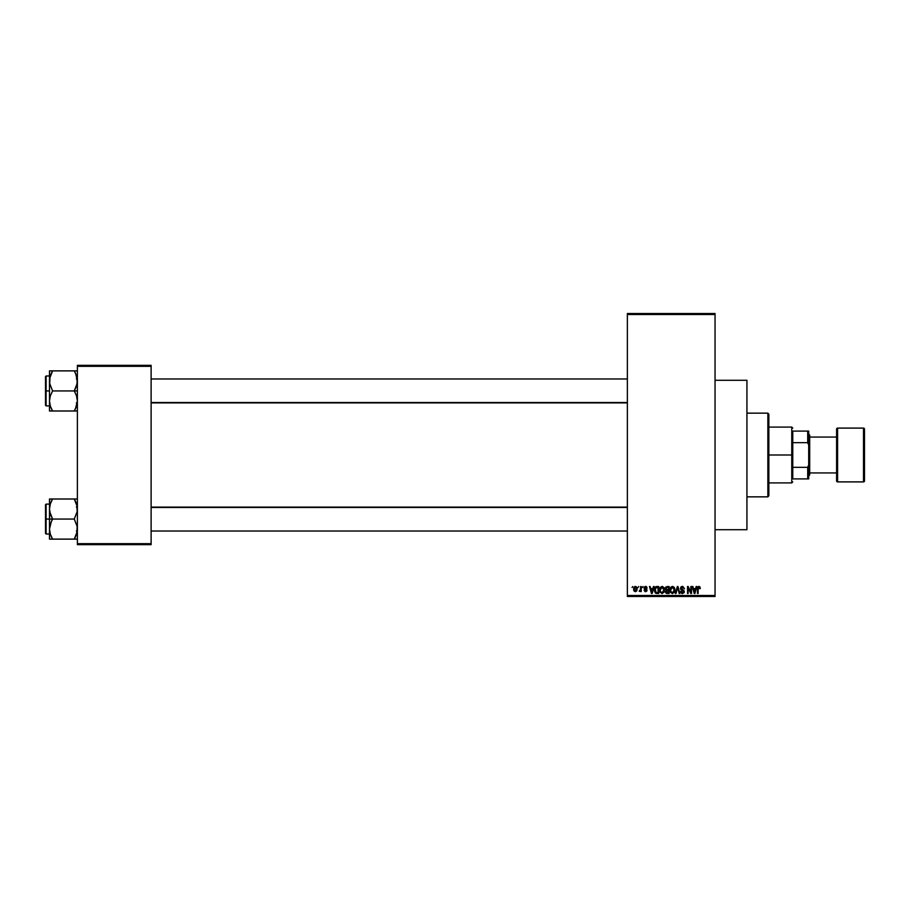<?xml version="1.0" encoding="UTF-8"?>
<svg xmlns="http://www.w3.org/2000/svg" width="910" height="910" viewBox="0 0 910 910"><rect width="100%" height="100%" fill="white"/><g stroke="black" fill="none" stroke-linecap="round" stroke-linejoin="round"><path stroke-width="1.36" d="M646.339 586.609L647.112 588.053L645.52 587.155L644.678 588.065L646.76 589.384L646.93 590.795L645.031 591.591L644.121 590.237L645.713 590.954L646.373 590.215L644.405 589.145L644.053 587.746L644.951 586.54L646.68 586.893L646.123 586.518M715.044 529.722L746.928 529.722L746.928 380.278L715.044 380.278L746.928 380.278L746.928 529.722L715.044 529.722M627.365 314.519L627.365 595.481L715.044 595.481L715.044 314.519L627.365 314.519L627.365 313.518L715.044 313.518L715.044 314.519L715.044 313.518L627.365 313.518L627.365 596.482L715.044 596.482L715.044 314.519L627.365 314.519M638.058 587.519L638.695 586.518L638.058 587.519M639.23 591.409L640.594 590.783L639.23 591.409L640.469 590.181L640.594 586.518L641.231 586.518L641.231 591.591L640.594 590.783L639.23 591.409L640.594 589.145L639.23 591.409L640.594 590.783L641.231 591.591L641.231 586.518L640.594 586.518L641.231 586.518L641.231 591.591L640.594 591.591M642.403 587.519L643.04 586.518L642.403 587.519M653.426 586.518L652.88 588.599L653.426 586.518L654.085 586.518L652.163 593.491L651.492 593.491L649.467 586.518L650.138 586.518L650.684 588.599L652.88 588.599L650.684 588.599L650.138 586.518L649.467 586.518L651.492 593.491L652.163 593.491L654.085 586.518L653.426 586.518L654.085 586.518L652.163 593.491L651.492 593.491L649.467 586.518L650.138 586.518M660.41 587.268L662.605 586.495L664.368 588.668L664.016 592.296L661.9 593.582L659.852 591.693L659.943 588.076L662.059 586.427L660.239 587.496L659.613 589.998L662.059 593.582L664.505 589.919L663.879 587.519L662.059 586.427L663.879 587.519M670.818 587.268L673.025 586.495L674.776 588.668L674.435 592.296L672.319 593.582L670.397 592.023L670.169 588.702L671 587.064L672.479 586.427L670.659 587.496L670.033 589.998L672.467 593.582L674.924 589.919L674.299 587.519L672.479 586.427L674.139 587.291M699.062 586.438L700.279 588.599L699.21 587.325L698.243 587.655L698.106 593.491L697.481 593.491L697.697 587.234L698.914 586.427L697.481 588.759L697.481 593.491L698.106 593.491L698.197 587.769L698.88 587.246L700.279 588.599L700.097 587.314M696.173 586.518L695.627 588.599L696.173 586.518L696.844 586.518L694.91 593.491L694.25 593.491L692.226 586.518L692.885 586.518L693.431 588.599L695.627 588.599L693.431 588.599L692.885 586.518L692.226 586.518L694.25 593.491L694.91 593.491L696.844 586.518L696.173 586.518L696.844 586.518L694.91 593.491L694.25 593.491L692.226 586.518L692.885 586.518M690.861 586.518L690.861 592.103L690.861 586.518L691.498 586.518L691.498 593.491L690.827 593.491L688.142 587.905L688.142 593.491L687.516 593.491L687.516 586.518L688.188 586.518L690.861 592.103L688.188 586.518L687.516 586.518L687.516 593.491L688.142 593.491L688.142 587.905L690.827 593.491L691.498 593.491L691.498 586.518L690.861 586.518L691.498 586.518L691.498 593.491L690.827 593.491M680.623 591.5L682.523 592.763L683.706 591.648L680.452 588.452L681.283 586.734L682.864 586.461L684.525 588.781L682.523 587.246L681.112 588.713L683.888 590.385L684.229 592.399L682.534 593.582L680.748 592.285L681.26 591.409L681.806 592.581L682.978 592.706L683.694 591.466L680.987 589.828L680.452 588.452L681.408 590.112L683.512 590.943L682.523 592.763L680.623 591.5L682.534 593.582L684.343 591.671L681.078 588.44L682.363 587.246L684.525 588.781L682.648 586.438M677.404 588.429L676.005 593.491L675.345 593.491L677.336 586.518L677.961 586.518L679.838 593.491L679.178 593.491L677.688 587.337L676.005 593.491L675.345 593.491L676.005 593.491L677.688 587.337L679.178 593.491L679.838 593.491L677.961 586.518L677.336 586.518L677.961 586.518L679.838 593.491L679.178 593.491L677.688 587.337M665.415 591.739L666.097 590.283L665.415 591.739L666.097 590.283L665.233 588.565L665.699 587.064L669.123 586.518L669.123 593.491L665.881 593.024L665.426 591.534L666.097 590.283L665.233 588.565L666.097 590.283L665.415 591.739L667.155 593.491L669.123 593.491L669.123 586.518L667.155 586.518L669.123 586.518L669.123 593.491L667.155 593.491M656.849 586.518C655.086 586.882 654.29 588.065 654.449 590.044L655.439 586.961L658.704 586.518L658.704 593.491L655.507 593.127L654.449 590.044L655.928 593.365L658.704 593.491L658.704 586.518L656.849 586.518L658.704 586.518L658.704 593.491M633.667 589.851L633.804 587.712L634.941 586.484L636.397 586.813L637.136 588.611L636.807 590.772L635.601 591.671L634.236 591.147L633.622 589.327L635.385 591.682L637.148 589.054L635.385 586.427L633.622 589.327M632.075 587.519L632.712 586.518L632.075 587.519M77.384 365.331L151.117 365.331L151.117 366.32L77.384 366.32L77.384 543.679L151.117 543.679L151.117 365.331L77.384 365.331L77.384 366.32L77.384 365.331M77.384 544.669L151.117 544.669L151.117 366.32L77.384 366.32L77.384 544.669L77.384 543.679L151.117 543.679L151.117 544.669L77.384 544.669M627.365 596.482L627.365 595.481L715.044 595.481L715.044 596.482L627.365 596.482M698.914 586.427L699.904 586.916L698.914 586.427L699.904 586.916L700.279 588.599L699.642 588.463M699.904 586.916L700.279 588.599M699.654 588.69L698.88 587.246L699.654 588.69L698.88 587.246L698.106 588.702M698.994 587.246L698.197 587.769L698.994 587.246M698.106 593.491L697.481 593.491L697.481 588.759M697.89 586.893L698.721 586.438M694.819 591.443L695.411 589.418L694.535 592.763L693.647 589.418L695.411 589.418L693.647 589.418L694.171 591.329M688.142 593.491L687.516 593.491L687.516 586.518L688.188 586.518M684.525 588.781L683.785 588.269M682.363 587.246L681.215 589.009M681.215 587.837L682.83 589.805M682.659 589.76L684.331 591.853M684.32 592.046L684.081 592.74M682.147 593.547L681.408 593.24M682.261 592.751L681.294 591.671M683.694 591.807L682.523 592.763L683.512 590.943L681.408 590.112L680.452 588.452L682.42 586.427M683.273 592.569L683.694 591.875M683.512 590.943L683.706 591.648L681.294 590.044M680.737 587.325L681.59 586.575M681.499 590.146L682.09 590.351M677.336 586.518L675.345 593.491L677.336 586.518M674.56 588.019L674.776 588.668M674.902 590.533L674.822 591.136L674.902 590.533M670.738 592.637L670.09 590.909M672.342 592.763L673.355 592.49M671.33 592.251L672.217 592.751M670.988 591.716L672.467 592.763L670.932 591.591L670.67 590.021L670.932 591.591L670.67 590.021L672.479 587.246L671.273 587.837L670.67 590.021L670.875 588.554M673.571 587.723L672.479 587.246L674.287 589.908L672.581 592.763M674.264 589.452L673.548 592.33L674.287 589.908L673.491 587.644M674.082 588.554L673.65 587.803M666.803 593.468L665.676 592.74M667.155 586.518L665.233 588.565M665.892 588.213L667.235 589.782L665.858 588.565L666.484 587.416L666.234 589.521L668.486 589.782L667.235 589.782M666.564 587.394L665.87 588.383M667.303 590.59L666.04 591.625L668.486 592.683L668.486 590.59L666.632 590.658L666.04 591.625L666.632 590.658L668.486 590.59L668.486 592.683L666.04 591.625L667.098 592.672M666.177 591.034L666.063 591.875M666.655 587.371L668.486 587.337L668.486 589.782L668.486 587.337L666.416 587.462M664.141 588.019L664.368 588.668M660.125 592.33L659.67 590.909M661.923 592.763L662.946 592.49M660.922 592.251L661.797 592.751M660.569 591.716L662.048 592.763L660.512 591.591L660.25 590.021L660.512 591.591L660.25 590.021L662.059 587.246L660.853 587.837L660.25 590.021L660.455 588.554M661.945 587.246L662.901 587.507L662.059 587.246L663.868 589.908L663.538 591.762L663.868 589.908L662.173 592.763M663.856 589.452L663.083 587.644M663.674 588.554L663.231 587.803M655.507 593.127L654.552 591.284M654.722 591.944L654.461 590.533M655.689 586.779L656.451 586.54M655.12 590.749L656.053 592.535L658.078 592.683L658.078 587.337L655.337 588.349L658.078 587.337L658.078 592.683L656.053 592.535L655.245 588.634M655.575 587.894L655.098 590.408M655.541 592.069L656.952 592.683M652.072 591.443L652.663 589.418L652.072 591.443M651.776 592.763L650.9 589.418L651.833 592.433M650.9 589.418L652.663 589.418L650.9 589.418M647.112 588.053L645.565 586.427L644.03 588.065L646.384 590.34L645.577 590.954L644.121 590.237L645.599 591.682L647.021 590.237L644.667 587.94L645.52 587.155L646.396 587.769M646.475 588.144L645.52 587.155L646.475 588.144L645.52 587.155L646.475 588.144L645.52 587.155L644.667 587.94L645.736 588.781M645.713 587.166L644.667 587.94L645.452 588.679L644.678 587.78M645.361 587.166L644.667 587.94M645.736 591.682L647.021 590.374M646.999 590.522L646.783 591.113M645.599 591.682L644.121 590.237L645.577 590.954L646.384 590.34L645.463 589.635M644.758 590.146L645.577 590.954L644.758 590.146L645.577 590.954L646.191 589.919M645.577 590.954L646.384 590.34M639.411 590.681L640.469 590.181L640.594 586.518M639.878 590.772L640.469 590.181M636.443 586.859L637.08 588.178M633.974 590.795L633.69 589.976M633.69 588.213L634.02 587.223M634.805 587.371L634.577 590.476M634.463 590.271L635.396 590.954L636.522 589.054L635.396 590.954L636.17 590.522L636.363 587.962M635.248 590.943L634.247 589.054L635.214 587.166L636.511 588.747M636.477 588.44L635.521 587.166M694.592 592.433L694.739 591.773M673.32 587.507L672.365 587.246M655.337 588.349L655.098 589.623M651.423 591.329L651.617 592.046M634.259 588.747L634.259 589.361M767.858 413.151L768.848 414.152L768.848 495.848L767.858 496.849L746.928 496.849L767.858 496.849L767.858 413.151L746.928 413.151L767.858 413.151L767.858 496.849L768.848 495.848L768.848 414.152L767.858 413.151M49.72 511.67L49.481 519.064L52.587 519.064L50.357 514.218L49.481 509.043L50.346 503.89L52.587 499.01L74.279 499.01L77.157 506.404L77.157 511.636L74.279 519.064L52.587 519.064L49.72 511.67M45.5 533.135L45.5 504.72L45.5 519.064L46.103 519.064L46.103 504.117L46.103 519.064L49.481 519.064L49.481 529.097L50.346 523.944L52.587 519.064L74.279 519.064L77.157 526.458L77.157 531.69L74.279 539.118L52.587 539.118L50.357 534.272L49.481 529.097L49.481 539.118L77.384 539.118L74.279 539.118L76.52 534.261M49.481 504.117L46.103 504.117L46.103 534.011L45.5 533.408M49.606 531.019L49.481 539.118M50.346 539.118L52.587 539.118L51.256 536.547L52.587 539.118L51.347 539.118L52.587 539.118L50.357 534.261M76.85 533.146L77.145 531.781M77.259 507.109L77.157 506.449M76.861 505.073L77.157 511.636L74.279 519.064L77.157 526.458L76.827 533.203M75.621 501.592L76.52 503.89M74.859 500.045L74.279 499.01L77.384 499.01L52.587 499.01L50.357 503.878L52.587 499.01L49.481 499.01L49.481 519.064L46.103 519.064L46.103 534.011L46.103 519.064L45.5 519.064L45.5 504.72L46.103 504.117M49.72 506.404L50.016 505.004M45.5 519.064L45.5 533.408L45.5 519.064M50.039 533.203L50.346 534.238L50.039 533.203M51.335 521.464L52.587 519.064L49.481 519.064L49.481 529.097L51.335 521.464M49.709 499.01L49.481 509.043L50.346 503.89L52.587 499.01L50.346 499.01M51.404 501.262L52.587 499.01L51.347 499.01M75.53 539.118L74.279 539.118L75.61 536.547M74.279 499.01L75.61 501.581L74.279 499.01M76.52 499.01L77.157 499.01M627.365 507.496L151.117 507.496L627.365 507.496M151.117 402.504L627.365 402.504L151.117 402.504M792.758 431.09L792.758 442.681L792.758 431.09L807.705 431.09L792.758 431.09M792.758 455L792.758 442.681L792.758 467.319L792.758 455L791.768 455L792.758 455M768.848 427.097L791.768 427.097L791.768 455L791.768 427.097L792.758 428.098M768.848 455L791.768 455L768.848 455M792.758 478.91L792.758 467.319L792.758 478.91L808.706 478.91L808.706 464.964L807.705 467.319L792.758 467.319L807.705 467.319L807.705 478.91L807.705 467.319L808.706 464.964L808.706 478.91L792.758 478.91M768.848 482.903L791.768 482.903L791.768 455L791.768 482.903L792.758 481.902M808.706 431.09L807.705 431.09L807.705 442.681L808.706 445.036L808.706 464.964L808.706 431.09L808.706 445.036L807.705 442.681L807.705 431.09L808.706 431.09M792.758 442.681L807.705 442.681L792.758 442.681M863.499 428.098L863.499 481.902A1.001 1.001 0 0 0 864.5 480.901L864.5 429.099A1.001 1.001 0 0 0 863.499 428.098L837.598 428.098A1.001 1.001 0 0 0 836.597 429.099L836.597 480.901A1.001 1.001 0 0 0 837.598 481.902L837.598 428.098L837.598 481.902L863.499 481.902L863.499 428.098A1.001 1.001 0 0 1 864.5 429.099L864.5 480.901A1.001 1.001 0 0 1 863.499 481.902L837.598 481.902A1.001 1.001 0 0 1 836.597 480.901L836.597 429.099A1.001 1.001 0 0 1 837.598 428.098L863.499 428.098M808.706 475.919L809.695 474.929L809.695 435.071L808.706 434.081L809.695 435.071L809.695 474.929L808.706 475.919M836.597 437.062L809.695 437.062L836.597 437.062M809.695 472.938L836.597 472.938L809.695 472.938M75.621 373.464L77.384 380.903L76.52 386.056L74.279 390.936L77.384 390.936L74.279 390.936L76.508 395.782L77.384 400.957L75.53 408.59L76.52 406.133L74.279 410.99L75.53 408.601L74.279 410.99L52.587 410.99L50.357 406.144L49.481 400.957L50.346 395.816L52.587 390.936L49.72 383.542L49.709 378.31L52.587 370.882L51.335 373.271L52.587 370.882L49.481 370.882L49.481 390.936L46.103 390.936L46.103 405.883L46.103 390.936L45.5 390.936L45.5 405.28L45.5 376.592L46.103 375.989L46.103 405.883L45.5 405.28M49.606 402.891L49.481 410.99L77.157 410.99M50.005 404.927L49.709 403.551M52.018 409.955L50.346 406.11M76.85 405.018L77.145 403.653M77.259 378.981L77.157 378.31M76.861 376.945L77.157 383.508L74.279 390.936L52.587 390.936L74.279 390.936L76.508 395.782L77.384 400.957L76.52 406.11L74.279 410.99L76.52 410.99M45.5 405.007L45.5 390.936L49.481 390.936L49.481 400.957L50.346 395.816L52.587 390.936L49.72 383.542L50.016 376.876M77.157 370.882L52.587 370.882L74.279 370.882L76.52 375.739M46.103 390.936L46.103 375.989L46.103 390.936M45.5 390.936L45.5 376.592L45.5 390.936M51.347 370.882L49.481 370.882L52.587 370.882L51.335 373.271L52.587 370.882L49.481 370.882L49.481 410.99M49.606 378.981L50.039 376.797M51.256 373.453L50.357 375.728M50.346 410.99L52.587 410.99L51.347 410.99L52.587 410.99L51.256 408.419M76.52 370.882L74.279 370.882L75.53 373.271L74.279 370.882L75.53 370.882L74.279 370.882L75.53 373.271M76.827 376.797L76.52 375.762L76.827 376.797M75.462 408.738L74.279 410.99L75.53 410.99M76.85 504.982L77.145 506.347M50.039 504.925L50.346 503.89M49.606 507.109L49.709 506.449M77.259 531.019L77.157 531.69M76.85 376.854L77.145 378.219M50.027 405.018L49.72 403.596M49.709 370.882L50.357 370.882L49.709 370.882M76.827 405.075L76.52 406.11M77.259 402.891L77.157 403.551M76.383 531.019L77.384 532.02M49.481 534.011L46.103 534.011M76.383 507.109L77.384 506.108M151.117 531.019L627.365 531.019M151.117 507.109L627.365 507.109M627.365 378.981L151.117 378.981M627.365 402.891L151.117 402.891M76.383 378.981L77.384 377.98M49.481 405.883L46.103 405.883M49.481 375.989L46.103 375.989M76.383 402.891L77.384 403.892"/></g></svg>
